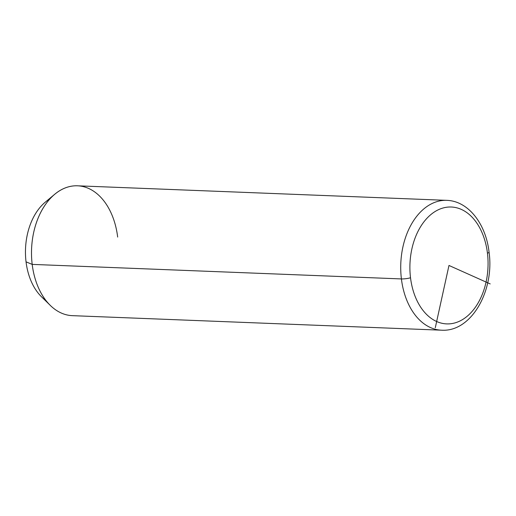 <?xml version="1.0" encoding="UTF-8"?>
<svg xmlns="http://www.w3.org/2000/svg" width="516" height="516" viewBox="0 0 516 516"><rect width="100%" height="100%" fill="white"/><g stroke="black" fill="none" stroke-linecap="round" stroke-linejoin="round"><path stroke-width="0.77" d="M41.422 296.694A55.231 36.888 -87.7 0 1 26.045 261.851L32.192 264.392A64.977 43.396 92.3 0 0 50.284 305.382L41.422 296.694M32.192 264.392L26.045 261.851A55.231 36.888 -87.7 0 1 45.144 202.278L54.657 194.313A64.977 43.396 92.3 0 0 32.192 264.392L401.409 278.93A64.977 43.396 92.3 0 0 441.593 330.195A64.977 43.396 -87.7 0 1 401.409 278.93L32.192 264.392A64.977 43.396 -87.7 0 1 77.484 185.805L446.701 200.343A64.977 43.396 92.3 0 0 401.409 278.93A64.977 43.396 -87.7 0 1 446.701 200.343C468.425 200.93 485.982 224.105 489.058 252.189A6.495 1.142 173 0 1 487.446 253.162A58.482 39.055 -87.7 0 1 455.95 322.603A58.482 39.055 -87.7 0 1 410.517 277.75A58.482 39.055 -87.7 0 1 442.006 208.309A58.482 39.055 -87.7 0 1 487.446 253.162A58.482 39.055 92.3 0 0 442.006 208.309A58.482 39.055 92.3 0 0 410.517 277.75A6.495 1.142 173 0 1 401.409 278.93A6.495 1.142 -7 0 0 410.517 277.75A58.482 39.055 92.3 0 0 455.95 322.603A58.482 39.055 92.3 0 0 487.446 253.162A6.495 1.142 -7 0 0 489.058 252.189C494.573 290.527 471.463 332.149 441.593 330.195L72.375 315.657A64.977 43.396 -87.7 0 1 32.192 264.392M117.667 237.07A64.977 43.396 92.3 0 0 54.657 194.313M49.871 198.931A55.231 36.888 92.3 0 0 26.045 261.851A55.231 36.888 92.3 0 0 45.879 300.402M435.285 327.731L448.978 265.456L490.2 283.91"/></g></svg>
